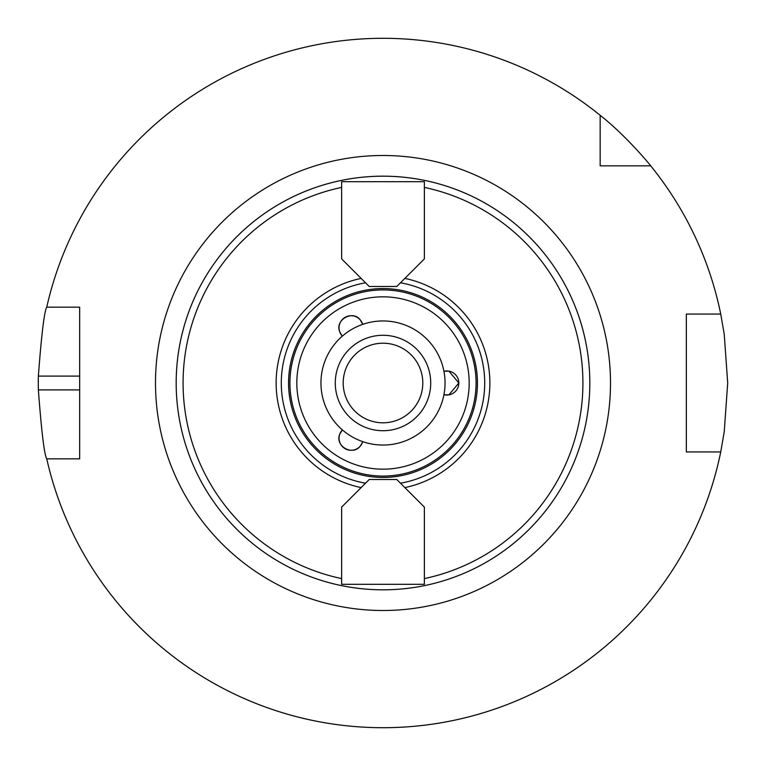 <?xml version="1.0" encoding="UTF-8"?>
<svg xmlns="http://www.w3.org/2000/svg" width="766" height="766" viewBox="0 0 766 766"><rect width="100%" height="100%" fill="white"/><g stroke="black" fill="none" stroke-linecap="round" stroke-linejoin="round"><path stroke-width="1.15" d="M424.364 258.908L396.788 286.484L369.212 286.484L341.636 258.908L341.636 181.695L424.364 181.695L424.364 258.908M365.526 282.798A101.715 101.715 0 0 0 365.526 483.202M400.474 483.202A101.715 101.715 0 0 0 400.474 282.798M361.131 278.403A106.857 106.857 0 0 0 361.131 487.597M383 589.82A206.82 206.82 0 0 0 568.86 292.267A206.82 206.82 0 0 0 219.938 255.777A206.82 206.82 0 0 0 383 589.82A206.82 206.82 0 0 0 562.11 279.59A206.82 206.82 0 0 0 203.89 279.59A206.82 206.82 0 0 0 383 589.82M341.636 507.092L369.212 479.516L396.788 479.516L424.364 507.092L424.364 584.305L341.636 584.305L341.636 507.092M339.778 434.111C334.493 445.956 352.733 456.488 360.355 445.984A12.065 12.065 0 0 0 362.452 442.346L362.691 441.628A12.065 12.065 0 0 1 347.352 449.69A12.065 12.065 0 0 1 339.778 434.111L342.383 429.898A12.065 12.065 0 0 0 339.778 434.111M362.452 442.346L360.355 445.984M360.355 320.016C352.733 309.512 334.493 320.044 339.778 331.889A12.065 12.065 0 0 0 341.875 335.537L342.383 336.102A12.065 12.065 0 0 1 343.072 318.78A12.065 12.065 0 0 1 360.355 320.016L362.691 324.372A12.065 12.065 0 0 0 360.355 320.016M341.875 335.537L339.778 331.889M448.876 371.117L458.834 383L448.876 394.883A12.065 12.065 0 0 1 443.926 394.729L448.876 394.883A12.065 12.065 0 0 0 458.575 380.53A12.065 12.065 0 0 0 443.926 371.271L448.876 371.117A12.065 12.065 0 0 0 444.663 371.117M404.869 487.597A106.857 106.857 0 0 0 404.869 278.403M383 476.069A93.069 93.069 0 0 0 463.602 336.465A93.069 93.069 0 0 0 302.398 336.465A93.069 93.069 0 0 0 383 476.069M600.161 165.839L600.161 115.312A344.7 344.7 0 0 0 46.745 307.166L79.664 307.166L79.664 458.834L46.745 458.834A344.7 344.7 0 0 0 720.739 451.94L686.336 451.94L686.336 314.06L720.739 314.06A344.7 344.7 0 0 0 650.688 165.839L600.161 165.839M600.161 115.312C626.109 135.582 650.889 165.753 650.688 165.839M720.739 314.06L724.234 334.254L727.7 383L724.234 431.746L720.739 451.94M46.745 458.834C44.304 454.736 41.517 431.756 38.367 389.894A344.7 344.7 0 0 1 38.367 376.106C41.517 334.244 44.304 311.264 46.745 307.166M383 445.046A62.046 62.046 0 0 0 436.735 351.977A62.046 62.046 0 0 0 329.265 351.977A62.046 62.046 0 0 0 383 445.046M383 430.722A47.722 47.722 0 0 0 424.326 359.139A47.722 47.722 0 0 0 341.674 359.139A47.722 47.722 0 0 0 383 430.722M383 422.803A39.803 39.803 0 0 0 417.47 363.103A39.803 39.803 0 0 0 348.53 363.103A39.803 39.803 0 0 0 383 422.803M383 477.448A94.448 94.448 0 0 0 464.79 335.776A94.448 94.448 0 0 0 301.21 335.776A94.448 94.448 0 0 0 383 477.448M341.636 187.402A199.926 199.926 0 0 0 341.636 578.598M424.364 578.598A199.926 199.926 0 0 0 424.364 187.402M383 469.175A86.175 86.175 0 0 0 457.628 339.913A86.175 86.175 0 0 0 308.372 339.913A86.175 86.175 0 0 0 383 469.175M383 610.502A227.502 227.502 0 0 0 580.025 269.249A227.502 227.502 0 0 0 185.975 269.249A227.502 227.502 0 0 0 383 610.502M79.664 389.894L38.367 389.894M79.664 376.106L38.367 376.106"/></g></svg>
